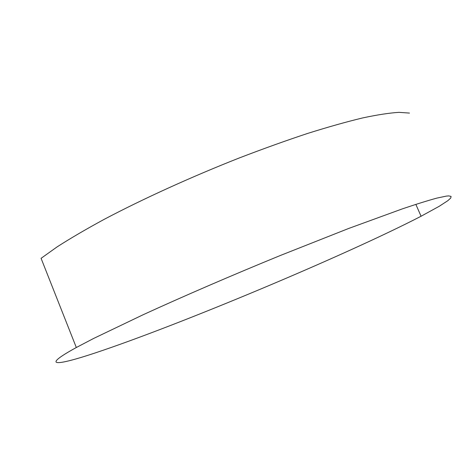 <?xml version="1.0" encoding="UTF-8"?>
<svg xmlns="http://www.w3.org/2000/svg" width="475" height="475" viewBox="0 0 475 475"><rect width="100%" height="100%" fill="white"/><g stroke="black" fill="none" stroke-linecap="round" stroke-linejoin="round"><path stroke-width="0.71" d="M446.375 196.104L448.673 195.902L451.09 196.407L450.751 198.027L447.872 200.652L439.286 206.251L421.076 216.244C344.773 255.675 178.41 325.369 94.323 353.234C56.21 365.857 40.048 367.407 76.321 347.516L93.533 338.503L143.07 314.771C182.81 296.531 232.322 275.132 280.666 255.36L348.591 228.493L402.545 208.804C416.723 204.03 428.195 200.456 436.964 198.081L446.375 196.104M76.321 347.516L41.082 258.323L57.113 246.881C70.377 238.361 86.153 229.14 104.447 219.207C142.856 198.936 191.413 176.819 239.477 157.884C263.304 148.74 286.003 140.594 307.568 133.451C328.118 126.997 346.483 121.82 362.668 117.925C377.405 114.79 389.5 112.931 398.964 112.349L409.48 113.074M421.076 216.244L415.845 204.363"/></g></svg>

